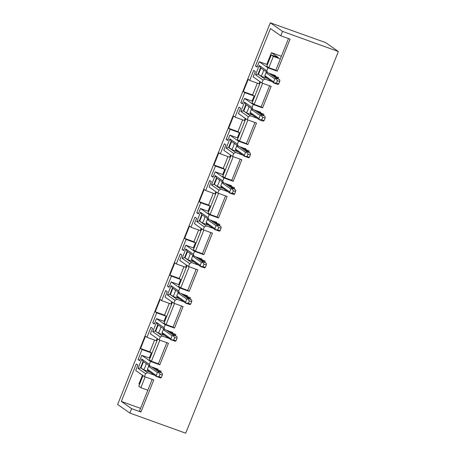 <?xml version="1.0" encoding="UTF-8"?>
<svg xmlns="http://www.w3.org/2000/svg" width="456" height="456" viewBox="0 0 456 456"><rect width="100%" height="100%" fill="white"/><g stroke="black" fill="none" stroke-linecap="round" stroke-linejoin="round"><path stroke-width="0.68" d="M338.363 51.517L185.7 433.2L129.863 413.062L117.637 404.483L270.3 22.8L325.658 42.607L338.363 51.517L282.526 31.378L280.765 35.779L290.073 39.136L277.254 71.187L267.946 67.83L266.771 70.766L267.581 72.738L275.487 75.593L275.196 76.329L278.565 77.543L278.114 78.654M160.295 336.967L162.279 336.004L155.217 331.05L152.754 331.677L160.295 336.967L159.121 339.902L150.389 333.781L152.543 328.394L150.959 327.283L146.946 337.315L145.453 336.266L140.556 348.498L142.05 349.547L138.037 359.579L139.627 360.69L141.782 355.309L150.514 361.437L159.817 364.794L168.429 343.26L159.121 339.902M166.828 342.684L158.392 363.791L159.817 364.794M149.967 358.262L141.782 355.309M158.392 363.791L151.409 361.272L149.346 359.824L157.708 338.911M150.144 366.345L149.34 364.372L141.793 359.083L143.081 361.386L150.144 366.345L158.055 369.195L157.765 369.93L155.296 368.203M160.683 372.256L161.128 371.144L157.765 369.93M143.497 361.676L141.001 367.918L138.077 368.38L145.618 373.669L147.601 372.706L154.43 375.168M143.081 361.386L140.534 367.747L147.601 372.706M153.752 379.962L144.444 376.605L135.711 370.477L137.866 365.096L136.276 363.985L121.302 401.417L131.624 408.656L140.932 412.013L153.752 379.962M152.15 379.386L139.502 411.01L140.932 412.013M140.562 408.365L121.302 401.417M139.519 384.391L138.926 383.975L142.437 375.197M141.793 359.083L138.077 368.38M139.815 360.217L138.037 359.579M149.306 358.023L151.358 352.904L142.05 349.547M151.358 352.904L149.864 351.855L140.556 348.498M149.864 351.855L154.578 340.068M157.12 338.5L156.248 340.672L146.946 337.315M151.409 361.272L159.851 340.165M145.173 376.867L140.841 387.697L138.778 386.249L143.03 375.613M140.841 387.697L147.818 390.216M183.791 301.769L176.962 299.301L174.979 300.27L173.804 303.206L183.107 306.563L174.5 328.092L165.192 324.735L164.017 327.67L164.827 329.642L172.733 332.498L172.442 333.228L175.811 334.442L175.36 335.559M162.279 336.004L169.113 338.466M150.514 361.437L149.34 364.372M145.618 373.669L144.444 376.605M131.624 408.656L129.863 413.062M271.867 81.561L265.033 79.099L263.049 80.068L261.875 83.003L271.183 86.355L262.57 107.89L253.268 104.532L252.094 107.468L252.898 109.44L260.809 112.29L260.518 113.025L263.881 114.239L263.437 115.351M257.184 118.264L250.355 115.801L248.372 116.764L247.198 119.7L256.506 123.057L247.893 144.592L238.585 141.235L237.411 144.17L238.22 146.142L246.132 148.992L245.835 149.728L249.204 150.942L248.759 152.053M242.506 154.966L235.678 152.504L233.694 153.467L232.52 156.402L241.822 159.76L233.215 181.288L223.907 177.931L222.733 180.867L223.543 182.839L231.454 185.695L231.158 186.43L234.526 187.644L234.082 188.755M227.829 191.668L220.995 189.2L219.017 190.169L217.843 193.105L227.145 196.462L218.532 217.991L209.23 214.633L208.056 217.569L208.865 219.541L216.771 222.397L216.48 223.126L219.843 224.341L219.399 225.452M213.146 228.365L206.317 225.902L204.334 226.866L203.159 229.801L212.467 233.158L203.855 254.693L194.547 251.336L193.372 254.271L194.182 256.243L202.093 259.094L201.803 259.829L205.166 261.043L204.721 262.154M198.468 265.067L191.64 262.605L189.656 263.568L188.482 266.503L197.79 269.861L189.177 291.39L179.869 288.032L178.695 290.968L179.504 292.94L187.416 295.796L187.12 296.531L190.488 297.745L190.044 298.857M165.192 324.735L156.459 318.607L154.305 323.994L152.72 322.877L156.727 312.844L155.239 311.801L160.13 299.569L161.623 300.612L165.636 290.58L167.221 291.697L165.072 297.078L173.804 303.206M174.979 300.27L167.437 294.975L171.154 285.678L178.695 290.968M179.869 288.032L171.137 281.911L168.982 287.291L167.398 286.18L171.41 276.148L169.917 275.099L174.808 262.867L176.301 263.91L180.314 253.884L181.904 254.995L179.749 260.376L188.482 266.503M189.656 263.568L182.115 258.278L185.831 248.982L193.372 254.271M194.547 251.336L185.814 245.208L183.665 250.589L182.075 249.478L186.088 239.446L184.595 238.397L189.491 226.165L190.978 227.213L194.991 217.181L196.582 218.293L194.427 223.679L203.159 229.801M204.334 226.866L196.792 221.576L200.515 212.279L208.056 217.569M209.23 214.633L200.497 208.506L198.343 213.892L196.753 212.775L200.765 202.743L199.272 201.7L204.168 189.462L205.662 190.511L209.674 180.479L211.259 181.596L209.11 186.977L217.843 193.105M219.017 190.169L211.47 184.874L215.192 175.577L222.733 180.867M223.907 177.931L215.175 171.809L213.02 177.19L211.436 176.079L215.449 166.047L213.955 164.998L218.846 152.766L220.339 153.809L224.352 143.782L225.942 144.894L223.788 150.275L232.52 156.402M233.694 153.467L226.153 148.177L229.87 138.88L237.411 144.17M238.585 141.235L229.852 135.107L227.704 140.488L226.113 139.376L230.126 129.344L228.633 128.296L233.529 116.063L235.017 117.112L239.029 107.08L240.62 108.192L238.465 113.578L247.198 119.7M248.372 116.764L240.831 111.475L244.547 102.178L252.094 107.468M253.268 104.532L244.536 98.405L242.381 103.791L240.791 102.674L244.804 92.642L243.31 91.599L248.206 79.361L249.7 80.41L253.713 70.378L255.297 71.495L253.143 76.876L261.875 83.003M263.049 80.068L255.508 74.773L259.23 65.476L266.771 70.766M267.946 67.83L259.213 61.708L257.059 67.089L255.474 65.977L270.442 28.54L280.765 35.779M282.526 31.378L270.3 22.8M152.754 331.677L156.476 322.381L164.017 327.67M231.574 141.474L229.077 147.715L228.61 147.544L235.678 152.504M229.87 138.88L231.158 141.183L228.61 147.544L226.153 148.177M240.226 159.184L231.785 180.285L233.215 181.288M231.785 180.285L224.802 177.772L222.739 176.324L231.106 155.41M223.366 174.762L215.175 171.809M215.192 175.577L216.475 177.886L223.543 182.839M228.695 184.697L231.158 186.43M216.891 178.176L214.4 184.412L213.932 184.247L220.995 189.2M216.475 177.886L213.932 184.247L211.47 184.874M225.549 195.88L217.107 216.988L218.532 217.991M217.107 216.988L210.125 214.468L208.061 213.02L216.423 192.113M208.688 211.464L200.497 208.506M200.515 212.279L201.797 214.582L208.865 219.541M214.012 221.399L216.48 223.126M202.213 214.879L199.717 221.114L199.255 220.949L206.317 225.902M201.797 214.582L199.255 220.949L196.792 221.576M210.866 232.583L202.424 253.69L203.855 254.693M202.424 253.69L195.447 251.17L193.384 249.723L201.746 228.809M194.005 248.161L185.814 245.208M185.831 248.982L187.12 251.284L194.182 256.243M199.335 258.102L201.803 259.829M187.536 251.575L185.039 257.817L184.572 257.646L191.64 262.605M187.12 251.284L184.572 257.646L182.115 258.278M196.188 269.285L187.747 290.386L189.177 291.39M187.747 290.386L180.77 287.873L178.701 286.425L187.068 265.512M179.328 284.863L171.137 281.911M171.154 285.678L172.436 287.987L179.504 292.94M184.657 294.798L187.12 296.531M172.852 288.277L170.362 294.513L169.894 294.348L176.962 299.301M172.436 287.987L169.894 294.348L167.437 294.975M181.511 305.982L173.069 327.089L174.5 328.092M173.069 327.089L166.087 324.569L164.023 323.122L172.391 302.214M164.65 321.565L156.459 318.607M156.476 322.381L157.759 324.683L164.827 329.642M169.98 331.501L172.442 333.228M288.471 38.56L275.823 70.184L277.254 71.187M275.823 70.184L268.84 67.67L266.777 66.223L271.28 54.965L278.257 57.484L271.434 52.697L281.38 56.282M267.404 64.661L259.213 61.708M259.23 65.476L260.513 67.784L267.581 72.738M272.734 74.596L275.196 76.329M260.929 68.075L258.432 74.311L257.971 74.146L265.033 79.099M260.513 67.784L257.971 74.146L255.508 74.773M269.587 85.779L261.145 106.886L262.57 107.89M261.145 106.886L254.163 104.367L252.1 102.919L260.461 82.012M252.721 101.363L244.536 98.405M244.547 102.178L245.835 104.481L252.898 109.44M258.05 111.298L260.518 113.025M246.251 104.777L243.755 111.013L243.293 110.842L250.355 115.801M245.835 104.481L243.293 110.842L240.831 111.475M254.904 122.482L246.462 143.589L247.893 144.592M246.462 143.589L239.485 141.069L237.422 139.621L245.784 118.708M238.043 138.06L229.852 135.107M231.158 141.183L238.22 146.142M243.373 148L245.835 149.728M227.892 140.015L226.113 139.376M237.382 137.82L239.434 132.702L230.126 129.344M239.434 132.702L237.941 131.653L228.633 128.296M237.941 131.653L242.655 119.865M245.191 118.298L244.325 120.469L235.017 117.112M242.569 103.318L240.791 102.674M252.06 101.124L254.112 95.999L244.804 92.642M254.112 95.999L252.618 94.956L243.31 91.599M252.618 94.956L257.332 83.163M259.874 81.596L259.002 83.767L249.7 80.41M257.247 66.616L255.474 65.977M266.743 64.421L271.434 52.697M157.759 324.683L155.217 331.05L158.317 333.068L164.684 335.365M154.493 323.521L152.72 322.877M163.989 321.326L166.035 316.202L156.727 312.844M166.035 316.202L164.542 315.159L155.239 311.801M164.542 315.159L169.261 303.365M171.798 301.798L170.932 303.97L161.623 300.612M169.176 286.818L167.398 286.18M178.666 284.624L180.713 279.505L171.41 276.148M180.713 279.505L179.225 278.456L169.917 275.099M179.225 278.456L183.939 266.669M186.475 265.096L185.609 267.267L176.301 263.91M183.853 250.116L182.075 249.478M193.344 247.921L195.396 242.803L186.088 239.446M195.396 242.803L193.903 241.754L184.595 238.397M193.903 241.754L198.616 229.966M201.159 228.399L200.287 230.571L190.978 227.213M198.531 213.419L196.753 212.775M208.027 211.225L210.073 206.101L200.765 202.743M210.073 206.101L208.58 205.057L199.272 201.7M208.58 205.057L213.294 193.264M215.836 191.697L214.964 193.868L205.662 190.511M213.208 176.717L211.436 176.079M222.705 174.523L224.751 169.404L215.449 166.047M224.751 169.404L223.258 168.355L213.955 164.998M223.258 168.355L227.977 156.568M230.514 154.994L229.647 157.166L220.339 153.809M224.802 177.772L233.244 156.665M210.125 214.468L218.566 193.367M195.447 251.17L203.889 230.063M180.77 287.873L189.211 266.766M166.087 324.569L174.528 303.468M280.326 58.932L273.344 56.413L268.84 67.67M273.344 56.413L271.28 54.965M254.163 104.367L262.605 83.266M239.485 141.069L247.927 119.962M141.001 367.918L143.64 369.765L150.007 372.062M229.077 147.715L231.716 149.562L238.083 151.859M214.4 184.412L217.039 186.265L223.4 188.562M199.717 221.114L202.356 222.967L208.723 225.258M185.039 257.817L187.678 259.663L194.045 261.961M170.362 294.513L173.001 296.366L179.362 298.663M258.432 74.311L261.071 76.163L267.438 78.46M243.755 111.013L246.394 112.866L252.761 115.157M158.175 324.98L155.678 331.216M160.843 326.849A6.367 2.263 109.8 0 1 158.317 333.068M162.467 333.769L162.04 332.532A6.367 2.263 -70.2 0 0 163.214 329.597L163.772 328.901M146.159 363.546A6.367 2.263 109.8 0 1 143.64 369.765M147.79 370.466L147.362 369.235M151.574 366.858L158.751 371.891L157.428 372.535L156.254 375.47L147.362 369.229A6.367 2.263 -70.2 0 0 148.536 366.293L149.095 365.604M263.596 69.945A6.367 2.263 109.8 0 1 261.071 76.163M265.221 76.864L264.793 75.628A6.367 2.263 -70.2 0 0 265.968 72.692L266.526 72.002M248.913 106.641A6.367 2.263 109.8 0 1 246.394 112.866M250.543 113.561L250.116 112.33A6.367 2.263 -70.2 0 0 251.29 109.394L251.849 108.699M234.236 143.344A6.367 2.263 109.8 0 1 231.716 149.562M235.86 150.263L235.433 149.026A6.367 2.263 -70.2 0 0 236.607 146.091L237.166 145.401M219.558 180.046A6.367 2.263 109.8 0 1 217.039 186.265M221.183 186.966L220.755 185.729A6.367 2.263 -70.2 0 0 221.929 182.793L222.488 182.104M204.875 216.748A6.367 2.263 109.8 0 1 202.356 222.967M206.505 223.668L206.078 222.431A6.367 2.263 -70.2 0 0 207.252 219.496L207.811 218.8M190.198 253.445A6.367 2.263 109.8 0 1 187.678 259.663M191.822 260.365L191.4 259.128A6.367 2.263 -70.2 0 0 192.575 256.192L193.127 255.502M175.52 290.147A6.367 2.263 109.8 0 1 173.001 296.366M177.145 297.067L176.717 295.83A6.367 2.263 -70.2 0 0 177.891 292.894L178.45 292.205M166.258 330.155L173.428 335.188L172.106 335.833L163.214 329.597M162.04 332.532L170.932 338.768L172.106 335.833M171.279 339.805L175.383 341.287L176.005 340.826L176.979 338.375L174.654 337.537L173.679 339.982L171.279 339.805L170.932 338.768M176.979 338.375L177.11 336.967L176.472 336.334L169.045 331.164M173.428 335.188L176.221 336.197M158.751 371.891L161.544 372.9L154.367 367.867M156.596 376.502L160.706 377.984L161.321 377.522L162.302 375.077L159.976 374.239L158.996 376.684L156.596 376.502L156.254 375.47M162.302 375.077L162.433 373.663L161.544 372.9M278.758 83.921L279.733 81.476L277.408 80.632L276.433 83.083L278.758 83.921L278.137 84.383L277.02 84.189L274.045 83.095L265.01 76.756M279.733 81.476L279.864 80.062L279.226 79.435L271.799 74.26M269.011 73.256L276.182 78.289L278.975 79.293M276.182 78.289L274.86 78.934L265.968 72.692M264.793 75.628L273.685 81.869L274.86 78.934M273.685 81.869L274.045 83.095M264.075 120.623L265.056 118.172L262.73 117.334L261.75 119.78L264.075 120.623L263.46 121.085L262.342 120.891L259.367 119.797L250.327 113.453M265.056 118.172L265.187 116.764L264.548 116.132L257.121 110.962M254.328 109.953L261.505 114.986L264.298 115.995M261.505 114.986L260.182 115.63L251.29 109.394M250.116 112.33L259.008 118.566L260.182 115.63M259.008 118.566L259.367 119.797M239.651 146.655L246.827 151.688L249.62 152.697L242.444 147.664M246.827 151.688L245.505 152.332L236.607 146.091M235.433 149.026L244.33 155.268L245.505 152.332M244.672 156.3L248.782 157.782L249.398 157.32L250.378 154.875L248.053 154.037L247.072 156.482L244.672 156.3L244.33 155.268M250.378 154.875L250.509 153.461L249.62 152.697M220.755 185.729L229.653 191.97L230.012 193.196L234.099 194.484L234.72 194.022L235.832 190.163L227.761 184.361M224.973 183.358L232.15 188.391L234.937 189.394M232.15 188.391L230.827 189.035L221.929 182.793M229.653 191.97L230.827 189.035M210.29 220.054L217.466 225.087L220.259 226.096L213.083 221.063M217.466 225.087L216.144 225.731L207.252 219.496M206.078 222.431L214.97 228.667L216.144 225.731M215.312 229.704L219.421 231.186L220.043 230.725L221.017 228.274L218.692 227.436L217.711 229.881L215.312 229.704L214.97 228.667M221.017 228.274L221.149 226.866L220.259 226.096M191.4 259.128L200.292 265.369L201.466 262.434L192.575 256.192M200.292 265.369L200.651 266.595L204.744 267.883L205.36 267.421L206.34 264.976L206.471 263.562L198.406 257.765M195.613 256.756L202.789 261.79L205.582 262.798M202.789 261.79L201.466 262.434M176.717 295.83L185.615 302.072L186.789 299.136L177.891 292.894M185.615 302.072L185.974 303.297L190.066 304.585L190.682 304.123L191.662 301.678L191.794 300.265L183.728 294.462M180.935 293.459L188.111 298.492L190.899 299.495M188.111 298.492L186.789 299.136M173.006 335.485L174.654 337.537M173.679 339.982L176.005 340.826M158.323 372.187L159.976 374.239M158.996 376.684L161.321 377.522M276.433 83.083L274.033 82.901M275.76 78.58L277.408 80.632M261.75 119.78L259.35 119.603M261.077 115.282L262.73 117.334M246.4 151.979L248.053 154.037M247.072 156.482L249.398 157.32M235.701 191.577L233.369 190.733L232.395 193.184L229.995 193.002M232.395 193.184L234.72 194.022M231.722 188.681L233.369 190.733M217.045 225.384L218.692 227.436M217.711 229.881L220.043 230.725M202.361 262.08L204.014 264.138L203.034 266.583L200.634 266.401M203.034 266.583L205.36 267.421M206.34 264.976L204.014 264.138M187.684 298.783L189.337 300.835L188.356 303.286L185.957 303.103M188.356 303.286L190.682 304.123M191.662 301.678L189.337 300.835M157.428 372.535L148.536 366.293M171.291 339.999L162.256 333.655M169.165 331.204L176.472 336.334M156.613 376.696L147.573 370.357M154.481 367.906L161.794 373.036M271.918 74.305L279.226 79.435M257.235 111.002L264.548 116.132M244.69 156.493L235.649 150.155M242.558 147.704L249.871 152.834M227.88 184.406L235.193 189.536M230.012 193.196L220.972 186.857M215.329 229.898L206.294 223.554M213.197 221.103L220.51 226.233M200.651 266.595L191.611 260.256M198.52 257.805L205.833 262.935M185.974 303.297L176.934 296.959M183.842 294.508L191.155 299.638"/></g></svg>
